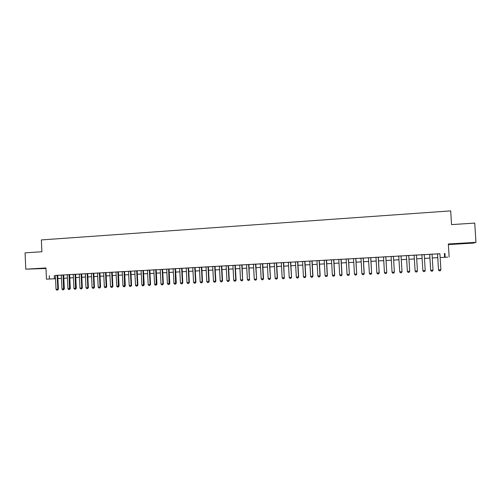 <?xml version="1.0" encoding="UTF-8"?>
<svg xmlns="http://www.w3.org/2000/svg" width="501" height="501" viewBox="0 0 501 501"><rect width="100%" height="100%" fill="white"/><g stroke="black" fill="none" stroke-linecap="round" stroke-linejoin="round"><path stroke-width="0.75" d="M42.378 268.549L34.663 268.824L42.378 268.549M463.913 243.486L470.201 243.023L463.913 243.486M61.46 278.387L57.891 278.619M448.37 244.582L473.458 243.091L475.95 242.34L474.735 223.083L451.545 224.617L450.693 210.883L41.351 239.929L41.909 251.74L25.05 252.855L25.808 269.169L45.96 268.48M447.694 257.151L440.141 257.527L447.694 257.151M57.145 275.3L57.803 289.215L58.392 289.171L57.734 275.268L58.736 275.224L55.367 275.412M63.665 274.949L60.295 275.124L61.304 275.08L61.967 289.008L64.335 288.87L63.589 289.772L62.694 289.816L61.967 289.008M70.303 288.563L69.633 274.598L70.641 274.554L66.257 274.786L67.266 274.742L67.936 288.701L70.303 288.563L69.564 289.472L68.662 289.515L67.936 288.701M76.296 288.263L75.626 274.26L72.244 274.448L73.259 274.404L73.929 288.394L76.296 288.263L75.563 289.171L74.662 289.215L73.929 288.394M81.087 273.947L81.769 288L82.327 287.956L81.644 273.915L82.659 273.878L79.277 274.066M87.149 273.609L87.832 287.693L88.376 287.649L87.694 273.577L88.708 273.533L85.327 273.728M93.775 273.252L91.407 273.383M99.881 272.907L97.513 273.039M105.498 272.569L106.199 286.754L106.719 286.716L106.018 272.544L107.039 272.5L103.651 272.694M111.673 272.225L112.381 286.44L112.888 286.403L112.186 272.193L113.213 272.149L109.819 272.344M119.088 286.084L118.38 271.843L119.407 271.805L114.986 272.037L116.019 271.993L116.727 286.221L119.088 286.084L118.374 287.004L117.441 287.054L116.727 286.221M124.605 271.511L121.211 271.686L122.244 271.642L122.958 285.902L125.319 285.77L124.611 286.691L123.672 286.741L122.958 285.902M130.861 271.154L128.5 271.291M136.679 270.816L137.406 285.169L137.875 285.132L137.149 270.784L138.188 270.74L134.788 270.935M143.468 270.446L140.067 270.621L141.107 270.578L141.833 284.944L144.2 284.806L143.499 285.739L142.547 285.783L141.833 284.944M149.818 270.089L147.457 270.221M156.938 284.161L156.199 269.713L157.245 269.67L152.792 269.901L153.838 269.864L154.577 284.299L156.938 284.161L156.243 285.094L155.285 285.144L154.577 284.299M162.612 269.369L160.251 269.5M169.05 268.999L165.637 269.181L166.689 269.137L167.44 283.641L169.801 283.503L169.119 284.443L168.148 284.493L167.44 283.641M176.283 283.178L175.525 268.624L176.584 268.58L172.112 268.812L173.164 268.768L173.922 283.315L176.283 283.178L175.6 284.117L174.63 284.167L173.922 283.315M182.032 268.273L179.677 268.404M188.576 267.903L186.215 268.035M195.146 267.528L191.726 267.709L192.785 267.666L193.555 282.313L195.916 282.176L195.246 283.121L194.256 283.171L193.555 282.313M201.753 267.158L198.327 267.334L199.392 267.29L200.168 281.975L202.529 281.844L201.859 282.789L200.87 282.84L200.168 281.975M209.167 281.506L208.385 266.77L204.959 266.964L206.03 266.914L206.813 281.637L209.167 281.506L208.51 282.451L207.508 282.501L206.813 281.637M215.843 281.161L215.061 266.394L216.131 266.344L211.629 266.582L212.706 266.538L213.489 281.299L215.843 281.161L215.192 282.113L214.184 282.169L213.489 281.299M221.761 266.031L218.336 266.206L219.407 266.163L220.202 280.961L222.557 280.823L221.905 281.775L220.897 281.825L220.202 280.961M228.5 265.649L225.068 265.824L226.145 265.78L226.947 280.616L229.301 280.479L228.65 281.437L227.636 281.487L226.947 280.616M235.276 265.267L232.921 265.398M241.776 264.885L242.59 279.821L242.077 264.866L243.16 264.822L239.728 265.016M248.628 264.497L249.448 279.47L248.922 264.484L250.005 264.434L246.573 264.628M255.798 264.108L253.45 264.24M263.539 278.738L262.706 263.701L263.802 263.658L259.267 263.895L260.357 263.852L261.19 278.875L263.539 278.738L262.912 279.708L261.873 279.758L261.19 278.875M269.657 263.326L267.309 263.457M277.479 278.03L276.633 262.919L277.736 262.875L273.189 263.113L274.291 263.069L275.13 278.168L277.479 278.03L276.859 279.001L275.813 279.051L275.13 278.168M283.422 262.537L284.267 277.704L283.654 262.524L284.756 262.474L281.311 262.668M290.712 262.142L288.369 262.274M297.801 261.741L294.35 261.917L295.458 261.873L296.316 277.091L298.659 276.953L298.057 277.93L296.987 277.986L296.316 277.091M305.792 276.59L304.927 261.322L306.036 261.278L301.477 261.516L302.585 261.472L303.449 276.727L305.792 276.59L305.228 277.567L304.12 277.623L303.449 276.727M312.962 276.226L312.092 260.915L313.206 260.871L308.641 261.115L309.756 261.065L310.626 276.364L312.962 276.226L312.373 277.21L311.29 277.26L310.626 276.364M320.17 275.857L319.294 260.514L320.408 260.464L315.837 260.708L316.958 260.658L317.834 275.995L320.17 275.857L319.613 276.84L318.498 276.896L317.834 275.995M327.416 275.487L326.533 260.1L327.654 260.057L323.076 260.301L324.197 260.251L325.08 275.625L327.416 275.487L326.834 276.477L325.744 276.533L325.08 275.625M334.699 275.118L333.81 259.693L334.931 259.643L330.353 259.887L331.474 259.837L332.363 275.256L334.699 275.118L334.148 276.101L333.027 276.164L332.363 275.256M341.125 259.299L337.668 259.474L338.795 259.43L339.691 274.88L342.026 274.748L341.475 275.732L340.348 275.794L339.691 274.88M348.483 258.879L346.153 259.011M355.773 258.453L356.681 274.022L355.873 258.447L357.006 258.403L353.543 258.597M363.306 258.046L359.843 258.222L360.977 258.178L361.897 273.753L364.221 273.615L363.67 274.617L362.549 274.673L361.897 273.753M370.702 257.614L371.629 273.258L370.778 257.608L371.917 257.558L368.454 257.752M378.293 257.201L374.823 257.376L375.969 257.332L376.896 272.989L379.219 272.857L378.675 273.859L377.547 273.915L376.896 272.989M385.795 256.762L386.728 272.494L385.839 256.756L386.985 256.712L383.522 256.907M393.435 256.343L391.112 256.474M401.063 255.917L397.594 256.092L398.746 256.049L399.698 271.83L402.015 271.699L401.495 272.701L400.343 272.763L399.698 271.83M409.893 255.397L405.265 255.66L406.424 255.61L407.382 271.442L409.699 271.304L408.741 255.466L409.893 255.397M417.433 270.928L416.901 271.924L415.742 271.987L415.104 271.047L417.433 270.928L416.463 255.028L417.615 254.984L412.981 255.228L414.139 255.178L415.104 271.047L414.139 255.159M425.211 270.534L424.673 271.536L423.508 271.592L422.869 270.653L425.211 270.534L424.234 254.589L425.412 254.527L420.715 254.809L421.88 254.74L422.869 270.653L421.898 254.721M433.033 270.139L432.488 271.141L431.311 271.198L430.678 270.258L433.033 270.139L432.05 254.151L433.233 254.082L428.493 254.37L429.664 254.301L430.678 270.258L429.701 254.283M439.909 253.763L55.367 275.444M57.734 275.312L61.304 275.112M63.671 274.98L67.266 274.773M69.633 274.642L73.259 274.435M75.626 274.304L79.277 274.097M81.644 273.966L85.333 273.759M87.694 273.621L91.407 273.414M93.775 273.283L97.52 273.07M99.881 272.939L103.657 272.726M106.018 272.588L109.819 272.375M112.186 272.243L116.019 272.024M118.38 271.893L122.244 271.674M124.611 271.542L128.5 271.323M130.867 271.191L134.788 270.966M137.155 270.834L141.107 270.609M143.474 270.477L147.457 270.252M149.818 270.12L153.838 269.895M156.199 269.757L160.251 269.532M162.612 269.4L166.695 269.169M169.056 269.037L173.171 268.805M175.532 268.668L179.677 268.436M182.038 268.304L186.215 268.066M188.576 267.935L192.791 267.697M195.146 267.565L199.392 267.321M201.753 267.19L206.03 266.952M208.391 266.814L212.706 266.576M215.061 266.438L219.413 266.194M221.768 266.062L226.151 265.812M228.5 265.68L232.921 265.43M235.276 265.298L239.728 265.048M242.083 264.916L246.573 264.666M248.922 264.528L253.45 264.277M255.798 264.14L260.363 263.883M262.712 263.751L267.309 263.495M269.657 263.363L274.291 263.1M276.64 262.969L281.311 262.706M283.66 262.574L288.369 262.305M290.712 262.173L295.458 261.904M297.801 261.772L302.591 261.503M304.927 261.372L309.756 261.102M312.092 260.971L316.958 260.695M319.294 260.564L324.197 260.288M326.533 260.151L331.48 259.875M333.816 259.743L338.795 259.462M341.131 259.33L346.153 259.048M348.483 258.917L353.549 258.629M355.879 258.497L360.983 258.209M363.306 258.078L368.454 257.79M370.778 257.658L375.969 257.364M378.293 257.232L383.522 256.938M385.845 256.806L391.118 256.512M393.435 256.38L398.752 256.08M401.069 255.948L406.424 255.648M408.741 255.516L414.139 255.216M416.469 255.084L421.88 254.777M424.241 254.646L429.67 254.339M432.056 254.201L437.498 253.894M439.909 253.725L436.308 253.926L437.498 253.863L438.532 269.857L437.542 253.838M55.523 278.731L46.461 279.163L45.935 267.966L25.808 269.169M46.461 279.163L55.523 278.7M49.273 275.7L49.43 278.994M444.913 253.374L445.151 257.188M475.95 242.34L448.332 243.987L449.14 256.969M437.73 257.664L432.282 257.959L437.73 257.639M424.466 258.372L429.896 258.071L424.466 258.391M416.694 258.798L422.111 258.503L416.694 258.823M414.365 258.948L408.966 259.249L414.365 258.929M401.288 259.65L406.649 259.355L401.295 259.668M398.971 259.794L393.661 260.088L398.971 259.775M386.064 260.489L391.337 260.201L386.064 260.507M383.741 260.633L378.512 260.921M376.188 261.052L370.997 261.34M368.673 261.466L363.526 261.747L368.673 261.447M361.196 261.879L356.092 262.161L361.196 261.86M353.762 262.286L348.696 262.568L353.762 262.267M346.366 262.693L341.338 262.969L346.366 262.674M339.008 263.1L334.023 263.376L339.008 263.081M326.746 263.758L331.687 263.482L326.746 263.776M324.41 263.902L319.5 264.171M317.164 264.303L312.298 264.572L317.164 264.284M305.134 264.948L309.956 264.678L305.134 264.966M302.792 265.092L298.007 265.361M295.665 265.486L290.912 265.749M288.57 265.881L283.854 266.137L288.57 265.862M281.512 266.269L276.834 266.526M274.492 266.651L269.851 266.908M267.503 267.039L262.906 267.29L267.503 267.02M260.558 267.421L255.992 267.672L260.558 267.402M253.644 267.803L249.116 268.054M246.768 268.179L242.271 268.43M239.923 268.561L235.464 268.805M233.109 268.931L228.694 269.175M226.339 269.306L221.949 269.551L226.339 269.287M219.595 269.676L215.248 269.92L219.595 269.657M208.573 270.264L212.887 270.026L208.573 270.283M206.218 270.415L201.934 270.653M199.58 270.778L195.327 271.016L199.573 270.765M188.752 271.36L192.966 271.129L188.758 271.379M186.397 271.504L182.214 271.736L186.397 271.486M175.707 272.081L179.853 271.849L175.707 272.093M173.346 272.225L169.232 272.45M166.871 272.582L162.787 272.807L166.871 272.563M160.426 272.939L156.375 273.158M154.014 273.289L149.993 273.515M147.632 273.64L143.643 273.859L147.632 273.627M141.282 273.991L137.324 274.21L141.276 273.972M134.957 274.341L131.037 274.554L134.957 274.323M128.669 274.686L124.78 274.899L128.669 274.667M122.413 275.03L118.549 275.243L122.413 275.011M116.182 275.375L112.349 275.588L116.182 275.356M106.181 275.907L109.988 275.7L106.187 275.926M100.043 276.245L103.82 276.038L100.043 276.264M97.682 276.395L93.938 276.602M91.57 276.727L87.857 276.934L91.57 276.715M81.807 277.253L85.489 277.047L81.807 277.266M79.44 277.397L75.783 277.598L79.44 277.379M73.415 277.729L69.789 277.93M63.827 278.243L67.422 278.042L63.827 278.262M57.891 278.569L61.46 278.374M69.789 277.911L73.415 277.711M93.938 276.583L97.676 276.377M149.993 273.496L154.014 273.27M156.375 273.145L160.426 272.92M169.232 272.431L173.346 272.206M201.934 270.634L206.218 270.396M228.688 269.156L233.109 268.918M235.464 268.786L239.923 268.542M242.271 268.411L246.761 268.16M249.116 268.035L253.644 267.784M269.851 266.889L274.492 266.632M276.834 266.507L281.512 266.25M290.912 265.73L295.659 265.467M298.001 265.342L302.792 265.073M319.5 264.152L324.404 263.883M370.997 261.315L376.188 261.034M378.512 260.902L383.741 260.614M444.381 253.506L444.612 257.264M54.258 275.506L54.415 278.763M440.893 269.738L440.341 270.74L439.158 270.803L438.532 269.857L440.893 269.738L439.909 253.706M438.481 269.839L439.152 270.797M431.311 271.198L430.641 270.239M423.508 271.592L422.85 270.634M408.735 255.466L409.693 271.323L409.173 272.319L408.021 272.375L407.382 271.442M401.495 272.701L401.996 271.717L401.044 255.898L402.015 271.699M393.398 256.33L394.375 272.087L393.849 273.089L392.703 273.151L392.058 272.218L391.112 256.462M393.435 256.33L394.375 272.087M392.058 272.218L394.343 272.106L393.842 273.089M386.778 272.469L386.24 273.477L385.1 273.533L384.455 272.607L383.522 256.888M384.455 272.607L386.728 272.494L386.24 273.477M378.23 257.188L379.157 272.876L378.675 273.859M378.286 257.182L379.219 272.857M371.704 273.239L371.166 274.235L370.026 274.298L369.375 273.371L368.454 257.739M369.375 273.371L371.629 273.258L371.153 274.235M363.219 258.034L364.133 273.64L363.67 274.617M363.306 258.028L364.221 273.615M356.781 273.997L356.224 274.993L355.109 275.049L354.451 274.135L353.543 258.579M354.451 274.135L356.681 274.022L356.224 274.993M348.364 258.873L349.385 274.373L348.821 275.368L347.713 275.425L347.055 274.51L346.147 258.998M348.483 258.867L349.385 274.373M347.055 274.51L349.266 274.398L348.821 275.368M341.475 275.732L341.895 274.773L340.993 259.286M341.125 259.28L342.026 274.748M334.148 276.101L334.562 275.143L333.666 259.7M326.376 260.113L327.259 275.512L326.834 276.477M319.124 260.52L320.001 275.882L319.588 276.84M311.91 260.927L312.781 276.251L312.373 277.21M304.733 261.334L305.597 276.615L305.197 277.567M297.594 261.735L298.452 276.978L298.057 277.93M297.801 261.722L298.659 276.953M290.486 262.136L291.563 277.316L290.993 278.287L289.891 278.343L289.215 277.448L288.363 262.255M290.712 262.123L291.563 277.316M289.215 277.448L291.344 277.341L290.956 278.287M284.499 277.673L283.892 278.644L282.833 278.7L282.157 277.811L281.311 262.656M282.157 277.811L284.267 277.704L283.892 278.644M276.395 262.931L277.235 278.061L276.859 279.001M269.4 263.326L270.49 278.387L269.914 279.351L268.824 279.408L268.141 278.518L267.309 263.445M269.657 263.313L270.49 278.387M268.141 278.518L270.233 278.412L269.87 279.351M262.443 263.72L263.269 278.769L262.912 279.708M255.516 264.108L256.618 279.088L255.992 280.053L254.953 280.109L254.27 279.226L253.45 264.227M255.798 264.096L256.618 279.088M254.27 279.226L256.343 279.12L255.992 280.053M249.736 279.439L249.103 280.403L248.076 280.454L247.388 279.577L246.567 264.616M247.388 279.577L249.448 279.47L249.103 280.403M242.891 279.79L242.252 280.748L241.225 280.798L240.536 279.927L239.728 264.998M240.536 279.927L242.59 279.821L242.252 280.748M234.956 265.267L235.764 280.165L236.077 280.134L235.432 281.092L234.418 281.142L233.723 280.272L232.921 265.386M235.27 265.248L236.077 280.134M233.723 280.272L235.764 280.165L235.432 281.092M228.174 265.649L228.976 280.516L228.65 281.437M228.5 265.63L229.301 280.479M221.423 266.031L222.219 280.854L221.905 281.775M221.761 266.012L222.557 280.823M214.71 266.413L215.499 281.199L215.192 282.113M208.028 266.789L208.811 281.537L208.51 282.451M201.377 267.165L202.16 281.875L201.859 282.789M201.746 267.139L202.529 281.844M194.764 267.534L195.54 282.213L195.246 283.121M195.146 267.515L195.916 282.176M188.182 267.91L188.952 282.551L189.34 282.514L188.664 283.453L187.681 283.503L186.979 282.652L186.215 268.016M188.57 267.885L189.34 282.514M186.979 282.652L188.952 282.551L188.664 283.453M181.631 268.279L182.395 282.883L182.796 282.846L182.12 283.785L181.137 283.835L180.435 282.984L179.671 268.386M182.032 268.254L182.796 282.846M180.435 282.984L182.395 282.883L182.12 283.785M175.118 268.642L175.6 284.117M168.63 269.012L169.119 284.443M169.05 268.987L169.801 283.503M162.18 269.375L162.925 283.873L163.357 283.835L162.668 284.768L161.698 284.818L160.99 283.973L160.245 269.482M162.606 269.35L163.357 283.835M160.99 283.973L162.925 283.873L162.668 284.768M155.755 269.738L156.243 285.094M149.367 270.095L150.1 284.524L150.55 284.487L149.855 285.413L148.903 285.464L148.19 284.618L147.457 270.208M149.818 270.07L150.55 284.487M148.19 284.618L150.1 284.524L149.855 285.413M143.004 270.459L143.499 285.739M143.468 270.427L144.2 284.806M137.875 285.132L137.174 286.058L136.228 286.102L135.508 285.263L134.788 270.922M135.508 285.263L137.406 285.169L137.174 286.058M130.385 271.166L131.105 285.489L131.581 285.451L130.874 286.378L129.934 286.422L129.22 285.589L128.5 271.273M130.861 271.141L131.581 285.451M129.22 285.589L131.105 285.489L130.874 286.378M124.116 271.523L124.611 286.691M124.605 271.492L125.319 285.77M117.879 271.874L118.374 287.004M112.888 286.403L112.174 287.317L111.241 287.367L110.521 286.534L109.819 272.331M110.521 286.534L112.381 286.44L112.174 287.317M106.719 286.716L105.993 287.63L105.072 287.68L104.352 286.848L103.651 272.676M104.352 286.848L106.199 286.754L105.993 287.63M99.355 272.92L100.05 287.067L100.576 287.029L99.849 287.943L98.929 287.987L98.209 287.161L97.513 273.02M99.881 272.888L100.576 287.029M98.209 287.161L100.05 287.067L99.849 287.943M93.236 273.264L93.925 287.38L94.464 287.336L93.737 288.25L92.823 288.294L92.096 287.474L91.407 273.364M93.775 273.233L94.464 287.336M92.096 287.474L93.925 287.38L93.737 288.25M88.376 287.649L87.65 288.557L86.736 288.607L86.009 287.781L85.327 273.709M86.009 287.781L87.832 287.693L87.65 288.557M82.327 287.956L81.588 288.864L80.686 288.908L79.96 288.094L79.277 274.053M79.96 288.094L81.769 288L81.588 288.864M75.062 274.291L75.563 289.171M69.057 274.629L69.564 289.472M63.088 274.968L63.589 289.772M63.665 274.93L64.335 288.87M58.392 289.171L57.646 290.073L56.757 290.117L56.024 289.309L55.367 275.4M56.024 289.309L57.803 289.215L57.646 290.073"/></g></svg>
